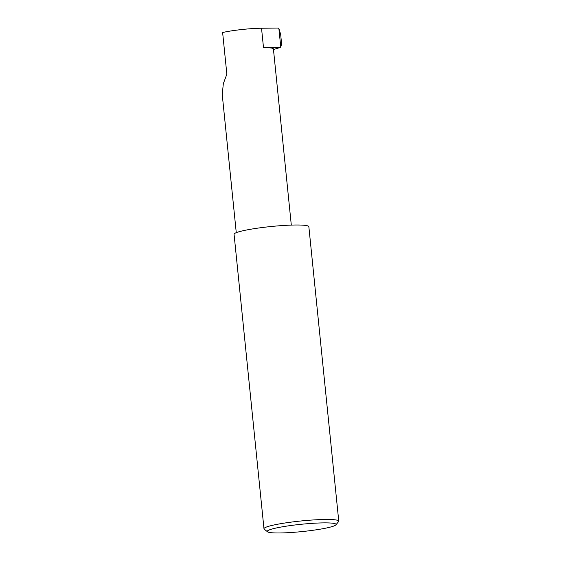 <?xml version="1.0" encoding="UTF-8"?>
<svg xmlns="http://www.w3.org/2000/svg" width="561" height="561" viewBox="0 0 561 561"><rect width="100%" height="100%" fill="white"/><g stroke="black" fill="none" stroke-linecap="round" stroke-linejoin="round"><path stroke-width="0.84" d="M236.265 232.668L222.24 94.564L223.32 83.722L226.854 74.15L222.626 32.51A27.762 2.952 -5.8 0 1 261.531 28.232L278.242 28.05L278.88 28.492L280.654 34.375L281.615 43.884L280.766 47.033L278.88 28.492M275.269 528.21A34.579 3.675 174.2 0 0 267.506 531.793A34.579 3.675 174.2 0 0 291.86 532.452A34.579 3.675 174.2 0 0 328.073 527.649A34.579 3.675 174.2 0 0 335.913 524.844A34.579 3.675 174.2 0 0 314.945 523.189A34.579 3.675 174.2 0 0 275.269 528.21M267.506 531.793L264.238 529.156A37.587 3.997 -5.8 0 1 263.979 528.75A37.587 3.997 -5.8 0 1 272.674 525.264A37.587 3.997 -5.8 0 1 313.929 519.914A37.587 3.997 -5.8 0 1 338.76 521.155A37.587 3.997 -5.8 0 1 338.592 521.604L335.913 524.844M263.979 528.75L234.07 234.288A37.587 3.997 -5.8 0 1 242.766 230.802A37.587 3.997 -5.8 0 1 284.02 225.452A37.587 3.997 -5.8 0 1 308.852 226.693L338.76 521.155M291.306 225.101L273.41 48.926A27.762 2.952 174.2 0 0 263.502 47.678L280.191 47.496L273.473 49.536M280.191 47.496L280.766 47.033M263.502 47.678L261.531 28.232"/></g></svg>
